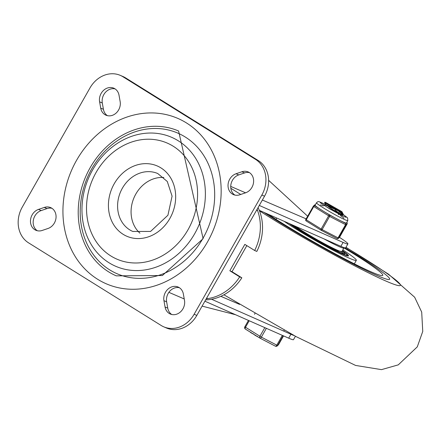 <?xml version="1.0" encoding="UTF-8"?>
<svg xmlns="http://www.w3.org/2000/svg" width="445" height="445" viewBox="0 0 445 445"><rect width="100%" height="100%" fill="white"/><g stroke="black" fill="none" stroke-linecap="round" stroke-linejoin="round"><path stroke-width="0.67" d="M171.726 314.487A11.264 9.612 113.3 0 1 167.759 308.146L166.641 301.838A11.264 9.612 113.3 0 1 179.407 287.731M165.062 306.989A11.264 9.612 -66.7 0 0 170.324 314.031A11.264 9.612 -66.7 0 0 180.737 311.661A11.264 9.612 -66.7 0 0 184.491 300.381L183.373 294.073A11.264 9.612 -66.7 0 0 178.111 287.031A11.264 9.612 -66.7 0 0 167.698 289.4A11.264 9.612 -66.7 0 0 163.949 300.681L165.062 306.989L167.759 308.146M234.86 195.071A11.264 9.612 113.3 0 1 230.949 184.325A11.264 9.612 113.3 0 1 238.748 174.913L244.572 172.933A11.264 9.612 113.3 0 1 249.484 172.643M245.601 192.802A11.264 9.612 -66.7 0 0 253.533 182.55A11.264 9.612 -66.7 0 0 248.193 171.942A11.264 9.612 -66.7 0 0 241.88 171.77L236.05 173.756A11.264 9.612 -66.7 0 0 228.118 184.008A11.264 9.612 -66.7 0 0 233.464 194.615A11.264 9.612 -66.7 0 0 239.777 194.782L245.601 192.802M37.302 230.733A11.264 9.612 113.3 0 1 33.386 219.986A11.264 9.612 113.3 0 1 41.185 210.574L47.014 208.588A11.264 9.612 113.3 0 1 51.926 208.299M38.492 209.411A11.264 9.612 -66.7 0 0 30.56 219.669A11.264 9.612 -66.7 0 0 35.9 230.276A11.264 9.612 -66.7 0 0 42.214 230.443L48.043 228.463A11.264 9.612 -66.7 0 0 55.975 218.206A11.264 9.612 -66.7 0 0 50.63 207.598A11.264 9.612 -66.7 0 0 44.316 207.431L38.492 209.411L41.185 210.574M107.384 115.644A11.264 9.612 113.3 0 1 103.418 109.303L102.3 102.995A11.264 9.612 113.3 0 1 115.06 88.883M119.026 95.23A11.264 9.612 -66.7 0 0 113.764 88.182A11.264 9.612 -66.7 0 0 103.357 90.552A11.264 9.612 -66.7 0 0 99.602 101.833L100.72 108.141A11.264 9.612 -66.7 0 0 105.982 115.188A11.264 9.612 -66.7 0 0 116.395 112.819A11.264 9.612 -66.7 0 0 120.144 101.538L119.026 95.23M122.931 76.746L125.629 77.908A27.034 23.073 -66.7 0 0 122.987 76.523L120.295 75.366A27.034 23.073 113.3 0 1 122.931 76.746L255.519 159.36A27.034 23.073 113.3 0 1 261.844 195.049L194.126 314.253A27.034 23.073 113.3 0 1 163.799 326.847A27.034 23.073 113.3 0 1 161.157 325.467L28.569 242.853A27.034 23.073 113.3 0 1 22.25 207.164L89.968 87.96A27.034 23.073 113.3 0 1 120.295 75.366M261.844 195.049L264.536 196.212A27.034 23.073 -66.7 0 0 258.217 160.517L255.519 159.36M163.799 326.847L166.497 328.01A27.034 23.073 -66.7 0 0 196.818 315.416L194.126 314.253M203.092 238.103A76.59 65.371 113.3 0 1 86.92 243.626A76.59 65.371 113.3 0 1 152.296 128.544A76.59 65.371 113.3 0 1 203.092 238.103M139.914 233.163A31.534 26.917 113.3 0 1 135.842 194.014A31.534 26.917 113.3 0 1 163.849 177.511M116.284 275.85A78.843 67.295 113.3 0 1 85.618 176.837A78.843 67.295 113.3 0 1 178.59 131.002L203.12 238.659L162.386 275.516L116.284 275.85M125.629 77.908L258.217 160.517M264.536 196.212L196.818 315.416M206.263 298.795L207.654 298.606A46.614 39.783 -66.7 0 0 239.677 276.885L229.854 270.766L244.839 244.383L254.662 250.502A46.614 39.783 -66.7 0 0 257.605 210.669L257.11 209.284M259.274 210.324L340.87 246.324A29.598 1.986 -150.4 0 0 345.687 247.798L347.907 243.893A29.598 1.986 29.6 0 0 339.479 237.357M347.907 243.893A29.598 1.986 29.6 0 1 343.095 242.419L259.29 205.445M254.662 250.502L256.821 251.431A46.614 39.783 113.3 0 0 258.067 207.604M239.677 276.885L241.83 277.814A46.614 39.783 113.3 0 1 205.651 299.874M229.854 270.766L232.012 271.695L241.83 277.814M246.825 245.618L232.012 271.695M230.721 186.416L245.584 192.807M262.366 200.028L306.149 218.862M307.656 216.203L268.624 180.347M202.102 306.116L235.577 314.737M295.43 336.264L293.511 339.646A29.598 1.986 -150.4 0 1 288.694 338.172L290.913 334.267A29.598 1.986 29.6 0 0 294.067 335.524M204.895 301.198L288.694 338.172M290.913 334.267L211.553 299.251M357.062 255.224A83.349 5.59 29.6 0 0 345.031 247.865A83.349 5.59 29.6 0 1 389.642 279.232A83.349 5.59 29.6 0 0 357.062 255.224M264.002 212.41A83.349 5.59 29.6 0 0 342.372 258.322A83.349 5.59 29.6 0 0 389.642 279.232A83.349 5.59 29.6 0 1 377.738 275.805A83.349 5.59 29.6 0 1 264.002 212.41M289.211 223.535A36.039 2.42 29.6 0 0 343.362 254.384A36.039 2.42 29.6 0 0 348.513 255.869A36.039 2.42 29.6 0 0 342.405 250.663M284.188 221.315A45.051 3.02 29.6 0 0 349.915 258.462A45.051 3.02 29.6 0 0 356.345 260.319A45.051 3.02 29.6 0 0 342.822 249.923M268.09 214.212A75.461 5.062 29.6 0 0 372.009 272.234A75.461 5.062 29.6 0 0 382.778 275.355A75.461 5.062 29.6 0 0 343.829 247.804M342.144 251.119A31.762 2.13 -150.4 0 1 344.792 253.756A31.762 2.13 -150.4 0 1 322.124 243.27A31.762 2.13 -150.4 0 1 291.703 224.63M296.67 227.612A23.09 1.552 29.6 0 0 298.74 229.481M333.989 249.506A23.09 1.552 29.6 0 0 336.654 250.329M343.629 253.711A31.2 2.091 29.6 0 0 341.521 251.864M294.718 226.188L294.429 226.177M294.201 225.888L294.54 225.982M291.953 224.747L292.793 225.114M291.759 224.675L294.757 226.36L293.044 225.226M294.64 226.455L292.565 225.365M294.985 226.789L294.673 226.388M295.102 226.627L294.579 226.588M292.309 225.12L295.018 226.722M295.397 227.228L293.155 225.782M294.501 226.666L295.441 227.145M295.091 226.928L294.251 226.488M294.49 226.616L295.107 226.894M293.366 225.932L294.523 226.561M296.253 227.851L295.007 227.011M295.803 227.59L296.275 227.818M295.847 227.562L295.552 227.417M295.28 227.2L295.864 227.529M297.082 228.513L296.281 227.918M343.529 247.414A28.157 1.891 -150.4 0 1 343.879 248.065A28.157 1.891 -150.4 0 1 323.916 238.848M341.754 212.688L343.323 214.501L339.691 213.583L327.275 207.431M323.954 205.351L324.639 205.718M336.142 212.532L342.283 214.98L343.078 214.924L343.323 214.501M343.023 214.612L340.631 212.426M323.204 205L325.417 204.989L342.194 212.582L342.355 212.304A9.167 0.617 29.6 0 0 341.143 211.214L325.979 202.609A11.092 0.745 -150.4 0 0 324.733 202.297A11.092 0.745 -150.4 0 0 325.479 203.081L340.597 211.731A9.167 0.617 29.6 0 0 342.355 212.304M325.417 204.989L325.746 204.416L340.597 211.731M337.594 212.671L328.393 206.686M339.924 213.678L334.957 210.029M325.746 204.416L324.616 202.497L325.479 203.081M253.138 333.956L254.034 334.412M250.841 332.293L250.674 332.587L253.166 333.978M257.216 336.492L258.106 336.948M254.913 334.835L254.746 335.124L257.243 336.52M282.347 335.374L276.796 345.148A1.691 0.812 117.5 0 1 275.355 346.16A1.691 0.812 117.5 0 1 275.305 346.127L259.986 338.156M264.814 327.637L259.902 336.286A1.691 0.873 121.9 0 0 259.813 338.067A1.691 0.873 121.9 0 0 259.874 338.1A1.691 0.812 -62.5 0 0 259.93 338.133A1.691 0.812 -62.5 0 0 261.365 337.121L266.366 328.321M278.309 344.936A1.691 1.691 0 0 0 278.62 344.541L283.532 335.897L278.615 344.541A1.691 1.685 46.8 0 1 278.309 344.936L277.291 345.887A1.691 1.685 -133.2 0 0 277.602 345.492L283.154 335.73M278.615 344.541L277.602 345.492L276.796 345.148L261.365 337.121L244.828 326.819L248.46 320.422L244.828 326.819A1.691 1.685 -133.2 0 0 245.345 329.044M320.411 205.006A13.517 0.907 -150.4 0 1 322.341 205.562A13.517 0.907 -150.4 0 1 323.281 205.985M338.311 214.268A13.517 0.907 -150.4 0 1 338.951 214.668M340.414 215.603A13.517 0.907 -150.4 0 1 343.913 218.362M325.729 204.444L318.859 201.602L317.713 201.746L316.49 202.781L315.105 205.228A18.023 1.207 29.6 0 0 315.205 205.495A18.023 1.207 29.6 0 0 319.977 209.039L314.843 205.84A1.124 1.124 -133.2 0 0 313.514 205.996L313.514 205.996A1.124 1.124 -133.2 0 0 313.308 206.258L305.815 219.446A1.124 1.124 -133.2 0 0 306.16 220.937M335.224 217.972L329.728 215.113A1.124 0.584 121.9 0 0 328.632 215.858L321.14 229.047A1.124 0.584 121.9 0 0 321.084 230.237A1.124 0.584 121.9 0 0 321.123 230.26A1.124 0.54 -62.5 0 0 321.156 230.282A1.124 0.54 -62.5 0 0 322.119 229.603L329.611 216.415A1.124 0.54 -62.5 0 0 329.728 215.113L324.589 211.915A18.023 1.207 29.6 0 0 335.224 217.972A18.023 1.207 29.6 0 0 340.158 220.542A18.023 1.207 29.6 0 0 346.021 223.062A18.023 1.207 29.6 0 0 346.444 223.028L347.829 220.587L347.578 217.866L343.295 214.546M346.021 223.062L345.659 223.401A1.124 0.54 117.5 0 1 345.543 224.703L338.05 237.897A1.124 0.54 117.5 0 1 337.088 238.57A1.124 0.54 117.5 0 1 337.054 238.548L321.195 230.293M346.783 222.467A1.124 0.584 121.9 0 0 346.772 222.456A1.124 1.124 46.8 0 1 347.128 223.952L339.635 237.141A1.124 1.124 46.8 0 1 339.429 237.402L339.429 237.402A1.124 1.124 0 0 0 339.635 237.141L338.589 238.125L346.082 224.936A1.124 1.124 -133.2 0 0 345.659 223.401L340.158 220.542M337.126 238.587A1.124 1.124 -133.2 0 0 338.384 238.392L338.384 238.392A1.124 1.124 -133.2 0 0 338.589 238.125L322.119 229.603L306.255 219.774L313.747 206.586A1.124 0.584 -58.1 0 1 314.843 205.84L315.205 205.495M321.045 230.21L306.238 220.981A1.124 0.584 -58.1 0 1 306.199 220.959A1.124 0.584 -58.1 0 1 306.255 219.774L305.815 219.452A1.124 1.124 0 0 0 306.199 220.959L321.084 230.237A1.124 1.124 0 0 0 321.156 230.282L337.088 238.57A1.124 1.124 0 0 0 338.384 238.392L339.429 237.402M319.977 209.039A18.023 1.207 29.6 0 0 324.589 211.915M166.641 301.838L163.949 300.681M244.572 172.933L241.88 171.77M238.748 174.913L236.05 173.756M47.014 208.588L44.316 207.431M102.3 102.995L99.602 101.833M103.418 109.303L100.72 108.141M194.732 233.625A70.282 59.986 113.3 0 1 88.132 238.692A70.282 59.986 113.3 0 1 148.124 133.088A70.282 59.986 113.3 0 1 194.732 233.625M188.007 229.748A63.251 53.99 -66.7 0 0 146.06 139.268A63.251 53.99 -66.7 0 0 92.071 234.309A63.251 53.99 -66.7 0 0 188.007 229.748M122.364 188.218A31.534 26.917 113.3 0 1 157.741 173.528L167.281 181.493L172.082 196.139L167.915 215.246L150.582 231.433L132.821 231.467A31.534 26.917 113.3 0 1 122.364 188.218M114.22 183.768A38.292 32.685 -66.7 0 0 139.613 238.548A38.292 32.685 -66.7 0 0 172.304 181.004A38.292 32.685 -66.7 0 0 114.22 183.768M207.52 241.902A90.101 76.907 -66.7 0 0 147.762 113.013A90.101 76.907 -66.7 0 0 70.85 248.405A90.101 76.907 -66.7 0 0 207.52 241.902M240.745 194.454L230.821 188.268M256.659 210.073L257.605 210.669M343.095 242.419L340.87 246.324M207.654 298.606L206.703 298.017M220.831 296.331L239.571 304.397M345.926 247.376A95.736 6.425 -150.4 0 1 391.539 283.387A95.736 6.425 -150.4 0 1 271.355 218.356A95.736 6.425 -150.4 0 1 259.463 210.802M347.873 255.97L346.705 254.234L342.316 250.819A34.354 2.303 -150.4 0 1 331.714 248.588A34.354 2.303 -150.4 0 1 290.179 223.963M343.879 248.065L341.877 251.581A28.157 1.891 -150.4 0 1 337.855 250.424A28.157 1.891 -150.4 0 1 295.575 226.344M294.184 225.726A27.707 1.858 29.6 0 0 313.853 238.309A27.707 1.858 29.6 0 0 337.31 250.613M259.758 338.028L245.462 329.116A1.691 0.873 -58.1 0 1 245.401 329.089A1.691 0.873 -58.1 0 1 245.49 327.303L249.211 320.75M275.411 346.182A1.691 1.685 -133.2 0 0 277.291 345.887A1.691 1.691 0 0 1 275.355 346.16L259.93 338.133A1.691 1.691 0 0 1 259.813 338.067L245.401 329.089A1.691 1.691 0 0 1 244.828 326.819L244.828 326.819M314.565 205.012A1.124 1.124 46.8 0 1 315.399 204.706A1.124 1.124 0 0 0 314.565 205.012L313.514 205.996A1.124 1.124 0 0 0 313.308 206.258L329.611 216.415L346.082 224.936L347.128 223.952A1.124 1.124 0 0 0 346.772 222.45M339.635 237.141L347.128 223.952M316.49 202.781A18.023 1.207 29.6 0 0 331.564 212.738A18.023 1.207 29.6 0 0 347.829 220.587M168.866 292.337L184.236 298.951M239.449 304.324L220.854 296.326M223.918 294.796L296.059 336.604L355.583 365.434L381.482 369.634L398.269 364.867L417.282 346.866L422.75 331.414L421.699 312.095L414.645 297.216L388.563 274.209L345.982 247.275M354.342 263.852L356.345 260.319M275.995 219.346L276.74 218.033M254.952 313.508L254.518 314.27M284.233 330.14L283.799 330.902M341.877 251.581L337.355 250.635L317.546 240.417L298.45 228.841L294.156 225.715M340.547 215.046L342.761 215.035M343.256 214.167L342.133 212.265M253.194 334.017L253.361 333.728M257.266 336.559L257.433 336.264M305.815 219.452L313.308 206.258M345.926 217.288L340.419 214.796L329.434 208.727L320.294 202.725M342.622 214.112L338.884 211.787M332.604 208.132L327.064 205.134"/></g></svg>
